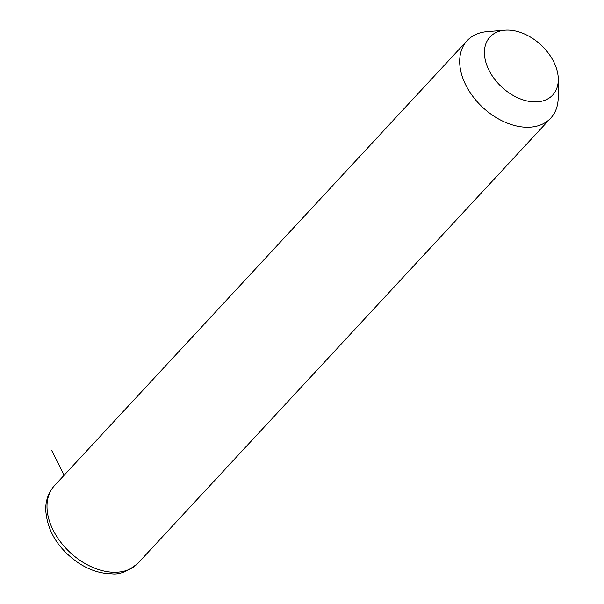 <?xml version="1.0" encoding="UTF-8"?>
<svg xmlns="http://www.w3.org/2000/svg" width="604" height="604" viewBox="0 0 604 604"><rect width="100%" height="100%" fill="white"/><g stroke="black" fill="none" stroke-linecap="round" stroke-linejoin="round"><path stroke-width="0.91" d="M558.292 79.653L558.194 97.584A56.98 38.354 -137.2 0 1 550.727 118.135A56.98 38.354 -137.2 0 1 495.537 117.191A56.98 38.354 -137.2 0 1 459.689 61.706A56.98 38.354 -137.2 0 1 467.156 40.642A56.98 38.354 -137.2 0 1 487.088 31.65L504.959 30.2A42.741 28.766 -137.2 0 1 558.292 79.267A42.741 28.766 -137.2 0 1 558.292 79.653A42.741 28.766 -137.2 0 1 521.388 99.298A42.741 28.766 -137.2 0 1 484.416 52.744A42.741 28.766 -137.2 0 1 504.959 30.2M64.145 475.22L51.634 450.358M550.727 118.135L138.029 563.154A56.98 38.354 -137.2 0 1 82.846 562.211A56.98 38.354 -137.2 0 1 46.999 506.718A56.98 38.354 -137.2 0 1 54.466 485.661L467.156 40.642M138.029 563.154C128.131 571.324 119.373 574.872 111.755 573.8C100.355 573.649 89.173 569.98 78.218 562.792C57.954 548.56 47.12 530.878 45.708 509.738C45.647 500.286 48.562 492.26 54.466 485.661"/></g></svg>
